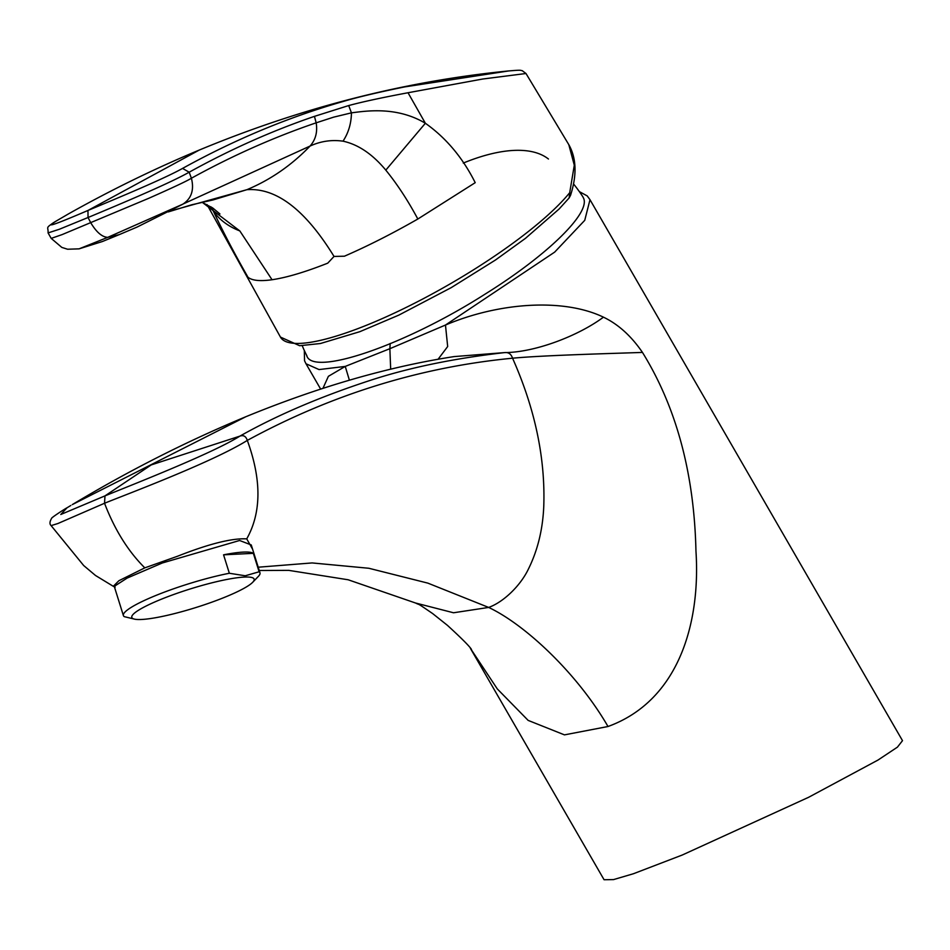 <?xml version="1.0" encoding="UTF-8"?>
<svg xmlns="http://www.w3.org/2000/svg" width="950" height="950" viewBox="0 0 950 950"><rect width="100%" height="100%" fill="white"/><g stroke="black" fill="none" stroke-linecap="round" stroke-linejoin="round"><path stroke-width="1.43" d="M244.304 577.077A64.101 9.702 162.6 0 0 166.523 597.17A64.101 9.702 162.6 0 0 134.746 619.186A64.101 9.702 162.6 0 0 141.609 619.471A64.101 9.702 162.6 0 0 203.787 604.972A64.101 9.702 162.6 0 0 252.712 582.279A64.101 9.702 162.6 0 0 244.304 577.077M252.712 582.279L258.388 576.353A71.559 10.842 162.6 0 0 259.979 572.85A71.559 10.842 162.6 0 0 259.124 571.781L245.243 575.771L229.342 573.266A71.559 10.842 162.6 0 0 157.866 594.664A71.559 10.842 162.6 0 0 123.393 615.576A71.559 10.842 162.6 0 0 124.248 616.645L134.746 619.186M123.393 615.576L114.261 586.376L127.086 578.111L162.319 562.982L239.602 540.491L251.263 544.956L259.979 572.85M223.571 554.824A71.559 10.842 -17.4 0 1 243.236 552.104A71.559 10.842 -17.4 0 1 253.353 553.339L223.571 554.824L229.342 573.266M258.222 567.209L312.111 562.934L368.849 568.266L427.88 583.134L488.656 607.43C525.362 624.696 577.541 673.799 608 726.512L564.466 734.873L528.153 720.397L497.289 688.904L470.357 648.268L604.069 879.736L613.557 879.593L633.46 873.727L682.231 855.036L808.652 797.276L877.99 760.059L897.418 747.151L902.5 740.656L589.997 199.702L584.737 220.341L554.669 252.118L445.467 325.043C499.142 302.302 563.599 297.967 603.452 317.169C578.384 335.861 535.028 352.438 504.664 352.593C508.535 352.177 511.159 354.053 512.561 358.209C534.945 408.583 545.359 457.793 543.78 505.863C542.866 529.126 537.759 550.145 528.485 568.908C520.742 585.295 503.844 601.979 488.656 607.43L453.53 612.774L415.518 603.001L348.163 579.773L288.764 570.368L259.243 570.499M608 726.512C678.858 700.708 700.649 622.915 695.958 551.095C694.212 473.492 676.376 407.265 642.449 352.402C631.227 335.979 618.224 324.235 603.452 317.169M306.601 355.157C311.446 377.34 404.664 345.479 485.022 294.168C546.962 255.657 590.603 213.168 583.585 198.229L582.778 196.638A159.517 159.517 0 0 0 573.491 183.873M548.447 159.018A156.073 67.711 -38.3 0 0 463.279 163.067M210.924 206.791L213.524 211.47C222.811 231.373 234.306 253.306 248.021 277.293C252.189 280.606 260.205 281.414 272.044 279.739C286.603 277.602 305.164 272.08 327.738 263.162L334.032 256.441L344.434 256.203C367.65 246.109 392.113 233.724 417.834 219.023L475.214 182.673C462.745 157.771 446.132 137.952 425.363 123.251L385.807 170.133C397.242 184.205 407.918 200.498 417.834 219.023M569.786 192.232L574.299 165.205L568.801 144.649C576.46 158.211 577.042 175.109 570.534 195.344L569.786 192.232L569.157 197.909L570.534 195.344M568.801 144.649L525.991 73.506L482.683 79.028L408.025 92.744L425.363 123.251C396.756 106.21 366.367 110.936 351.441 112.848C351.274 123.464 348.472 132.905 343.009 141.17C358.257 144.483 372.531 154.138 385.807 170.133M182.032 204.594L137.049 227.086L119.166 234.662L107.742 237.357L182.946 204.107M408.025 92.744C381.805 97.66 362.033 101.935 348.709 105.557L314.45 116.363L316.16 122.823C317.668 131.991 315.626 139.733 310.056 146.062L183.303 203.906M182.97 204.096L181.688 204.784M314.45 116.363C272.163 130.803 230.399 149.411 189.169 172.211C168.969 183.588 121.695 203.466 88.053 217.514L87.946 210.461C118.619 197.659 164.148 178.743 182.554 168.411C234.911 139.496 288.254 117.242 342.582 101.65C356.82 97.375 377.471 92.471 404.534 86.937L508.499 70.965C523.177 69.683 519.793 70.466 522.203 70.656L525.991 73.518M508.44 70.965C404.605 81.249 301.542 107.611 199.251 150.064L87.946 210.461C54.007 225.031 43.474 228.534 56.359 220.958L56.193 221.053C44.389 228.701 48.498 226.266 48.07 232.916L59.292 229.283L88.053 217.514L90.761 222.763C96.413 232.192 102.077 237.061 107.742 237.357L79.028 248.864M168.245 211.921L191.805 204.761L212.919 199.975L246.905 189.691C270.524 179.799 291.579 165.252 310.056 146.062C320.613 141.206 331.598 139.579 343.009 141.17M182.958 204.096C191.496 198.455 194.322 189.834 191.401 178.232C232.477 155.61 274.063 137.144 316.16 122.823L333.699 117.135L351.441 112.848L348.709 105.557M202.172 202.243L239.828 230.933L272.044 279.739M56.359 220.958L68.78 213.726C111.399 189.786 154.886 168.566 199.251 150.064M211.862 207.397L213.524 211.47C219.794 220.067 228.558 226.563 239.828 230.933M115.14 587.159L113.288 586.304L118.857 580.747L144.804 567.862L177.567 556.225C208.941 543.851 231.99 538.068 246.727 538.876L252.593 549.207M144.804 567.862C128.107 551.261 114.677 529.72 104.536 503.262C122.597 495.817 211.874 462.591 247.309 440.396C261.666 479.774 261.476 512.596 246.727 538.876M70.811 505.495L67.011 507.799L60.8 514.484L104.987 495.876L151.24 464.906L239.875 436.133C212.373 453.483 131.765 484.928 104.987 495.876L104.536 503.262L57.879 523.533L51.122 525.611M245.86 416.729L245.812 416.741C186.984 441.18 129.129 470.476 72.271 504.616L245.789 416.753C318.772 386.828 388.206 366.771 454.088 356.594L504.664 352.593C453.483 358.459 408.346 367.816 369.265 380.701C319.841 396.91 276.711 415.376 239.875 436.133C243.473 434.839 245.955 436.264 247.309 440.396C331.716 394.511 420.126 367.116 512.561 358.209C544.872 355.11 625.207 353.139 642.449 352.402M438.045 359.302L447.676 346.524L445.467 325.043L389.868 348.697L390.676 369.218M349.386 380.178L345.242 366.415L328.391 376.319L322.964 388.301M320.625 389.061L305.995 363.755L319.034 369.574L345.242 366.415L389.868 348.697L390.213 343.413M259.124 571.781L253.353 553.339M207.029 204.571L280.44 337.072A173.173 38.677 -30 0 0 371.782 323.095A173.173 38.677 -30 0 0 559.229 204.297A173.173 38.677 -30 0 0 569.264 193.23M182.554 168.411L189.169 172.211L191.401 178.232C187.281 180.868 173.042 187.554 148.711 198.312L62.106 234.602L51.205 238.391L61.809 247.404L67.581 249.232L79.087 248.852L102.398 241.526L119.759 234.412M334.032 256.441C305.33 209.796 276.284 187.554 246.905 189.691L169.575 211.221M280.44 337.072L299.63 345.717L320.423 343.52L359.884 331.669L398.858 315.103L451.179 287.66L495.484 260.003L525.421 238.379L559.122 208.988L569.169 197.909M186.699 202.053L183.124 204.001M48.07 232.916L51.205 238.391M56.204 221.053L68.768 213.726M201.97 202.291L212.836 208.05L219.949 213.976M302.231 345.729A159.517 159.517 0 0 0 306.957 355.977M66.975 507.811C65.93 508.226 50.944 517.821 51.573 518.415C49.626 521.728 49.471 524.127 51.122 525.623L83.671 565.523L95.511 575.486L113.288 586.304M415.53 603.001C421.301 605.922 414.699 601.291 432.63 613.557L447.438 625.349C461.415 638.151 469.419 646.166 471.461 649.396M579.357 191.627L587.207 195.902L589.997 199.702M304.321 350.491L304.546 360.786L305.995 363.755"/></g></svg>
